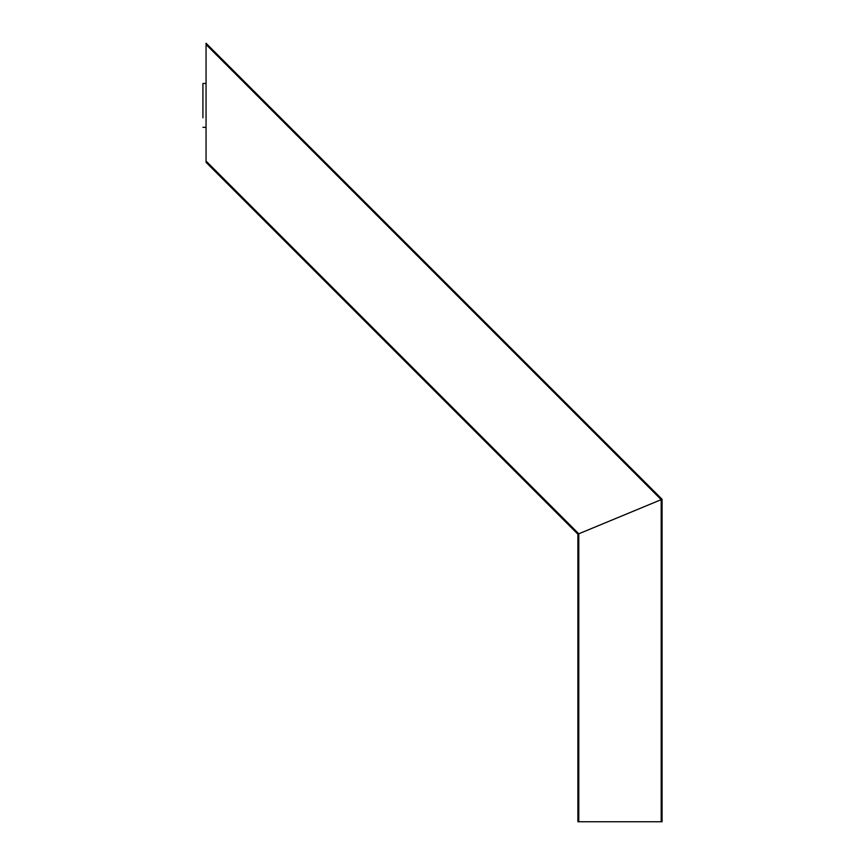 <?xml version="1.0" encoding="UTF-8"?>
<svg xmlns="http://www.w3.org/2000/svg" width="865" height="865" viewBox="0 0 865 865"><rect width="100%" height="100%" fill="white"/><g stroke="black" fill="none" stroke-linecap="round" stroke-linejoin="round"><path stroke-width="1.3" d="M202.918 117.759L202.918 83.451L206.054 83.451M206.054 162.328L206.054 43.25L662.082 499.289L578.782 533.792L662.082 499.289L661.195 499.656L662.082 499.289L662.082 821.75L577.885 821.75L577.885 534.159L206.054 162.328M577.885 534.159L578.782 533.792L206.054 161.063M661.195 821.75L661.195 499.656L206.054 44.515M578.782 821.75L578.782 533.792M202.918 127.339L206.054 127.339"/></g></svg>
